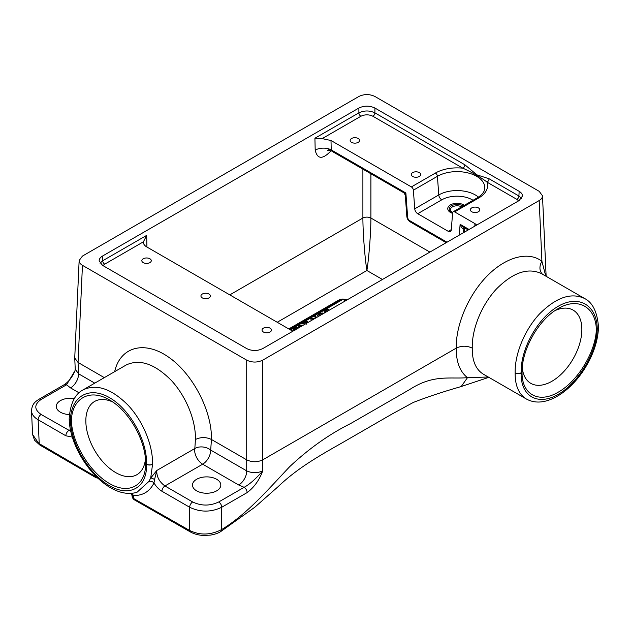 <?xml version="1.0" encoding="UTF-8"?>
<svg xmlns="http://www.w3.org/2000/svg" width="630" height="630" viewBox="0 0 630 630"><rect width="100%" height="100%" fill="white"/><g stroke="black" fill="none" stroke-linecap="round" stroke-linejoin="round"><path stroke-width="0.94" d="M452.694 212.444A6.576 3.796 180 0 1 450.466 209.601A6.576 3.796 180 0 1 454.482 206.105A6.576 3.796 180 0 1 461.625 206.884M149.893 258.773A4.717 2.725 180 0 1 151.271 260.694A4.717 2.725 180 0 1 148.357 263.214A4.717 2.725 180 0 1 143.223 262.623A4.717 2.725 180 0 1 141.845 260.694A4.717 2.725 180 0 1 144.75 258.182A4.717 2.725 180 0 1 149.893 258.773M208.979 294.045A4.717 2.725 180 0 1 210.365 295.974A4.717 2.725 180 0 1 207.451 298.486A4.717 2.725 180 0 1 202.317 297.895A4.717 2.725 180 0 1 200.939 295.974A4.717 2.725 180 0 1 203.844 293.454A4.717 2.725 180 0 1 208.979 294.045M270.073 328.159A4.717 2.725 180 0 1 271.459 330.089A4.717 2.725 180 0 1 268.545 332.601A4.717 2.725 180 0 1 263.411 332.01A4.717 2.725 180 0 1 262.033 330.089A4.717 2.725 180 0 1 264.939 327.568A4.717 2.725 180 0 1 270.073 328.159M358.21 138.498A4.717 2.725 180 0 1 359.596 140.419A4.717 2.725 180 0 1 356.682 142.939A4.717 2.725 180 0 1 351.548 142.349A4.717 2.725 180 0 1 350.17 140.419A4.717 2.725 180 0 1 353.076 137.907A4.717 2.725 180 0 1 358.21 138.498M419.312 172.612A4.717 2.725 180 0 1 420.69 174.541A4.717 2.725 180 0 1 417.777 177.054A4.717 2.725 180 0 1 412.642 176.463A4.717 2.725 180 0 1 411.264 174.541A4.717 2.725 180 0 1 414.17 172.022A4.717 2.725 180 0 1 419.312 172.612M478.398 207.884A4.717 2.725 180 0 1 479.784 209.814A4.717 2.725 180 0 1 476.871 212.326A4.717 2.725 180 0 1 471.736 211.735A4.717 2.725 180 0 1 470.35 209.814A4.717 2.725 180 0 1 473.264 207.302A4.717 2.725 180 0 1 478.398 207.884M132.19 495.786L133.434 498.417L133.3 495.542L132.221 495.991A4.253 3.985 149.3 0 0 131.709 494.424L132.166 496.235C132.016 497.125 132.631 498.267 134.017 499.653L134.017 499.653M69.198 418.556A4.253 2.52 -1.3 0 0 69.198 418.643A4.253 2.52 -1.3 0 0 69.198 418.659A4.253 2.52 -1.3 0 0 70.442 420.383A4.253 2.457 -60 0 1 70.442 420.202A4.253 2.386 -178.7 0 1 69.198 418.462A4.253 2.386 -178.7 0 1 69.198 418.446C70.347 403.46 75.017 393.923 83.199 389.82C96.642 383.607 111.628 388.757 128.15 405.279C143.018 421.226 152.964 445.245 152.57 464.239A4.253 2.386 -178.7 0 1 146.562 464.145A4.253 2.457 120 0 0 146.562 464.334A4.253 2.52 -1.3 0 0 152.57 464.239L150.688 478.099A4.253 1.614 -144.9 0 1 154.547 479.603L156.76 470.5L150.688 478.099L148.838 481.493A4.253 3.3 -154.7 0 1 153.988 482.942C149.759 491.526 142.86 495.723 133.3 495.542A4.253 3.3 92 0 0 131.402 493.337M488.266 377.008L467.484 377.661C449.599 379.189 433.566 374.157 409.925 389.387L350.752 423.486C329.482 434.062 309.157 448.426 289.768 466.594C268.577 488.951 247.448 513.852 221.713 529.523L221.713 507.268C211.034 512.363 200.356 512.363 189.677 507.268L161.949 491.258C158.878 489.431 156.224 486.659 153.988 482.942L154.547 479.603M148.838 481.493L137.001 492.29C107.037 501.267 69.505 453.679 69.198 418.643M83.192 389.82L126.268 364.951C139.797 358.698 154.807 363.841 171.289 380.386C186.11 396.357 195.938 420.43 195.434 439.496L194.827 448.521L156.76 470.5C156.563 476.69 159.296 481.848 164.95 485.966L202.671 464.192A11.332 6.544 120 0 0 210.68 450.072A11.332 7.906 10.1 0 0 194.827 448.521A11.332 6.544 -120 0 0 202.671 464.192L238.707 484.99A11.332 6.544 120 0 0 246.716 470.87L210.68 450.072L211.459 439.488L246.716 459.845C252.055 462.373 257.394 462.373 262.734 459.845L456.238 348.13C461.585 345.602 466.924 345.602 472.264 348.13C471.752 329.065 481.596 304.975 496.424 289.005C512.922 272.459 527.932 267.325 541.453 273.609L584.49 298.447C571.04 292.249 556.062 297.407 539.532 313.929C524.672 329.868 514.734 353.887 515.127 372.881C515.041 385.623 518.813 394.349 526.452 399.058L526.467 399.066C533.256 402.727 540.926 403.011 549.494 399.9C555.172 397.821 560.779 394.498 566.299 389.923C572.379 384.843 577.867 378.732 582.766 371.598C592.633 356.84 597.878 342.066 598.5 327.277A4.253 2.52 1.3 0 0 598.5 327.19M95.476 475.831L95.476 476.501L96.382 476.729M70.836 431.353L41.139 414.485A4.253 2.457 -60 0 0 38.139 419.777L39.217 443.638L95.476 476.501L96.067 477.737L39.879 445.071L32.579 434.48L31.508 410.91C31.76 414.367 33.965 417.32 38.139 419.777L65.859 435.787L72.363 437.102M134.017 499.645L133.434 498.417L189.677 530.484L190.394 531.956L134.009 499.645M542.446 274.176A11.332 9.088 127.9 0 1 541.926 261.308C528.538 250.858 506.008 256.835 487.313 275.798C468.602 294.738 455.781 324.576 456.238 348.13C456.128 361.825 459.869 371.668 467.484 377.661L461.191 386.544L488.856 377.346M190.402 531.964C194.032 533.964 198.245 535.122 203.041 535.445L210.475 535.114C215.129 534.264 218.61 533.043 220.902 531.444L221.713 529.523C210.688 535.177 200.009 535.492 189.677 530.484L189.677 507.268A4.253 2.457 -60 0 1 192.678 501.976L164.95 485.966A4.253 2.457 -60 0 0 161.949 491.258M218.712 501.976A4.253 2.457 -120 0 1 221.713 507.268L247.125 492.597C254.087 487.415 259.292 480.17 262.734 470.87C255.882 478.808 249.677 484.289 244.125 487.305L218.712 501.976C210.034 506.079 201.356 506.079 192.678 501.976M483.486 374.252L483.36 374.181C475.792 369.495 472.098 360.817 472.264 348.13M38.95 399.278A4.253 2.457 60 0 1 38.997 399.247A4.253 2.457 60 0 1 39.013 399.239L64.425 384.568A4.253 2.457 60 0 1 64.441 384.568A4.253 2.457 60 0 1 66.552 384.78L75.009 370.708M31.5 410.532L31.508 410.91C32.028 403.326 35.902 401.381 38.997 399.255M39.013 399.239A4.253 2.457 60 0 1 41.139 399.452L66.552 384.78L70.552 387.907A11.332 6.544 120 0 0 78.561 373.795L75.246 369.235L74.962 370.81C72.411 376.89 68.906 381.481 64.441 384.568M247.125 492.597A4.253 2.457 -120 0 0 244.125 487.305L238.707 484.99M195.434 439.496C200.773 436.96 206.112 436.96 211.459 439.488C212.113 411.028 192.89 374.015 168.73 357.234C144.601 340.168 120.275 346.657 114.66 371.653M262.734 360.155L262.734 470.87C257.394 473.272 252.055 473.272 246.716 470.87L246.716 360.155L82.451 265.325C80.215 263.986 79.112 262.387 79.144 260.529L82.451 256.071L358.887 96.477C364.227 93.949 369.566 93.949 374.905 96.477L539.17 191.307L542.485 195.765C542.509 197.623 541.406 199.222 539.17 200.56L262.734 360.155C257.394 362.683 252.055 362.683 246.716 360.155M196.631 490.841A14.167 8.174 180 0 1 192.599 484.037A14.167 8.174 180 0 1 206.648 476.878A14.167 8.174 180 0 1 220.705 484.037A14.167 8.174 180 0 1 212.877 492.4A14.167 8.174 180 0 1 196.631 490.841M545.761 276.09L541.926 261.308L539.17 200.56M598.5 327.261A4.253 4.253 0 0 0 598.5 327.127A4.253 2.386 178.7 0 1 597.256 328.836A4.253 2.457 60 0 1 597.256 329.017A4.253 2.52 1.3 0 0 598.5 327.285M598.5 327.049A4.253 2.386 178.7 0 1 598.5 327.088C597.295 312 592.625 302.455 584.49 298.447M596.342 329.553L597.256 329.017C596.87 352.139 578.56 382.78 558.196 394.364C537.831 406.295 520.451 396.262 521.136 372.968L522.049 372.44L521.136 372.787A4.253 2.386 178.7 0 1 515.127 372.881A4.253 2.52 1.3 0 0 521.136 372.968A4.253 2.457 -120 0 0 521.136 372.787C520.451 349.051 537.831 317.874 558.196 306.29C578.56 294.36 596.87 304.928 597.256 328.836L596.342 329.553C595.665 351.855 577.718 381.355 558.251 392.159C538.76 403.846 521.703 394.553 522.049 372.44L522.049 372.259C521.703 349.366 538.76 319.347 558.251 308.558C577.718 296.856 595.665 306.66 596.342 329.372M71.355 420.73L70.442 420.202C70.82 396.294 89.137 385.717 109.494 397.656C129.867 409.232 147.247 440.409 146.562 464.145L145.64 463.798C145.735 485.785 128.945 494.928 109.447 483.517C89.948 472.413 72.285 443.378 71.355 420.911L71.355 420.73C72.025 398.026 89.98 388.222 109.447 399.924L109.447 399.924C128.937 410.713 145.995 440.732 145.64 463.617L146.562 464.334C147.247 487.628 129.867 497.661 109.494 485.73C89.137 474.146 70.82 443.504 70.442 420.383L71.355 420.911M69.426 414.572A14.167 8.174 180 0 1 60.425 412.201A14.167 8.174 180 0 1 56.385 405.397A14.167 8.174 180 0 1 74.395 398.562M519.136 191.307C521.372 192.646 522.483 194.245 522.451 196.103L519.136 200.56L262.734 348.595C257.394 351.115 252.055 351.115 246.716 348.595L102.485 265.325L99.17 260.867C99.146 259.009 100.249 257.41 102.485 256.071L358.887 108.037L358.887 112.849L314.921 138.23L322.166 138.616L360.895 116.259A2.835 1.638 60 0 1 358.887 112.849C364.227 110.36 369.566 110.36 374.905 112.849L374.905 108.037L519.136 191.307L518.923 195.993L489.045 178.747L476.894 174.849L464.877 164.792L374.905 112.849A2.835 1.638 120 0 1 372.905 116.259L462.877 168.202A2.835 1.638 120 0 0 464.877 164.792M554.951 310.637A42.289 24.412 -60 0 1 572.623 309.834A42.289 24.412 -60 0 1 579.71 343.555A42.289 24.412 -60 0 1 551.951 381.252A42.289 24.412 -60 0 1 530.342 383.064A42.289 24.412 -60 0 1 522.246 367.778M145.451 459.144A42.289 24.412 60 0 1 137.348 474.429A42.289 24.412 60 0 1 115.739 472.61A42.289 24.412 60 0 1 87.987 434.92A42.289 24.412 60 0 1 95.075 401.2A42.289 24.412 60 0 1 112.746 402.003M79.144 260.529L74.734 358.013L78.049 362.47L104.312 377.63M374.905 108.037C369.566 105.517 364.227 105.517 358.887 108.037M362.896 169.139L362.896 218.027C362.904 232.683 364.794 257.434 366.896 270.498C368.999 257.434 370.889 232.683 370.905 218.027L370.905 173.762M478.438 197.127A25.838 14.915 0 0 0 438.771 194.946L414.737 208.821L413.382 190.189L437.417 176.313A2.835 1.638 -120 0 0 435.424 173.045A30.571 17.648 0 0 1 462.877 168.202C471.886 172.218 482.69 178.463 487.045 182.157A2.835 1.638 120 0 0 489.045 178.747M521.585 198.45L518.923 195.993A2.835 1.638 120 0 1 516.923 199.403L518.648 200.844M451.293 229.611L448.276 231.352A4.253 2.457 -120 0 0 450.403 231.564A4.253 2.457 -120 0 0 451.269 229.911L452.623 212.845A2.835 1.638 60 0 1 453.198 211.743A2.835 1.638 60 0 1 454.616 211.885L474.91 223.595L474.847 226.131M476.776 225.02L474.91 223.595M314.921 138.23L315.189 150.129A11.332 6.371 178.7 0 1 331.215 149.885L331.002 140.514L322.166 138.616M331.002 140.514L411.382 186.921A2.835 1.638 60 0 1 413.382 190.189M102.973 265.608L104.698 264.167A2.835 1.638 60 0 1 102.698 260.757L100.036 263.214M104.698 264.167L143.427 241.81L146.664 235.376L102.698 260.757L102.485 256.071M143.427 241.81L143.396 242.369C143.482 244.133 144.593 245.645 146.719 246.913L292.785 331.246M468.232 229.95L463.31 227.107L460.12 224.311C461.262 227.517 462.491 228.926 463.806 228.548L463.664 232.58M448.276 231.352L417.729 213.712L441.764 199.836A21.601 12.474 180 0 1 473.051 200.285M414.737 208.821A4.253 2.457 -120 0 0 417.729 213.712M331.986 151.294L331.215 149.885L405.877 193.001L403.869 192.796L331.986 151.294C332.254 150.704 326.71 150.302 327.726 150.688L329.443 149.105M464.483 232.116L464.601 227.855A2.835 1.858 -178.3 0 1 463.767 229.052M464.546 227.824A2.835 1.662 -172.5 0 1 463.806 228.548L463.806 228.548A2.835 1.638 60 0 1 464.176 227.611M464.302 227.682L463.798 228.627M405.271 195.032L405.877 193.001L407.649 217.35A2.835 1.488 175.8 0 1 406.822 216.397L405.271 195.032L403.869 192.788M290.847 330.128L291.438 329.789L292.588 331.128M294.005 330.695L293.052 329.403M293.052 329.435L294.123 328.065L296.462 327.214L297.454 327.781L294.99 328.498L294.32 329.332L295.029 330.183M294.32 329.301L294.32 330.356L294.32 329.301M318.166 316.591L317.646 315.433M317.654 315.583L318.953 313.732L322.158 312.976L323.899 313.275M324.859 312.968L324.001 311.637L325.45 310.149L327.45 308.991L329.388 310.11M313.291 319.402L310.157 318.977L311.228 318.363L314.339 318.796M315.386 318.189L314.654 316.378L315.661 315.803L316.362 317.63M306.511 324.111L306.542 322.001L303.109 323.985L302.305 323.513L306.613 321.024L307.598 321.599L307.566 322.71M299.077 327.608L298.226 326.308L299.1 325.19L303.298 325.175M302.384 325.702L299.88 325.639L300.006 327.072M299.88 325.639L299.581 327.316M299.407 327.348L299.014 327.561M306.542 322.001L306.542 323.3M306.613 321.024L306.613 323.261M315.661 315.803L315.661 318.04M311.228 318.363L311.228 319.127M328.458 310.645L327.316 309.991L326.56 310.425L325.269 311.511L325.245 312.504M325.269 311.511L325.789 312.385M327.45 308.991L327.45 310.062M322.891 313.858L319.749 314.197L318.922 315.307L319.174 316.008M318.922 316.063L318.276 316.528M296.462 327.214L296.462 327.978M294.32 330.27L293.816 330.577M291.438 329.789L291.438 330.466M461.152 386.568C443.15 391.718 427.172 397.026 413.217 402.483L391.529 414.32L340.507 443.772C315.386 457.955 296.163 469.452 278.058 486.706L254.709 507.308L220.854 531.476M41.139 414.485C34.036 409.469 34.036 404.46 41.139 399.452M65.859 435.787A4.253 2.457 -60 0 1 68.867 430.487L70.458 429.573M70.552 387.907L79.081 392.836M94.76 383.142L78.561 373.795L78.049 362.47L82.451 265.325M429.888 252.087L370.905 218.027A5.662 3.095 0 0 0 362.896 218.027L229.792 294.879M277.231 322.261L366.896 270.498L382.449 279.476M342.838 299.061A5.662 3.268 0 0 0 338.853 300.022L288.776 328.931M346.87 300.022A5.662 3.268 0 0 0 342.885 299.061M346.784 300.069A2.835 1.638 -60 0 1 346.059 300.289M290.249 329.781L342.326 299.707A0.756 0.441 180 0 1 343.397 299.707A2.835 1.638 -60 0 1 344.815 299.573L346.232 300.384M343.397 299.707L345.398 300.864M360.895 116.259C364.896 114.361 368.904 114.361 372.905 116.259M454.616 211.885L478.658 198.009A30.571 17.648 0 0 0 487.045 182.157L516.923 199.403M441.764 199.836A4.253 2.457 -120 0 1 438.771 194.946L437.417 176.313A27.752 16.018 180 0 1 468.444 173.037A27.752 16.018 180 0 1 484.73 188.63C484.47 191.859 481.966 194.938 477.241 197.867A2.835 1.638 60 0 1 478.658 198.009M435.424 173.045L411.382 186.921M469.059 229.47L460.12 224.311L459.27 235.124M447.024 242.196L409.642 220.61A2.835 1.638 60 0 1 407.649 217.35M315.189 150.129C317.363 159.421 322.639 159.658 331.018 150.838M146.924 247.031L146.664 235.376M452.639 212.72A7.828 4.52 180 0 1 451.009 206.105A7.828 4.52 180 0 1 462.57 205.789A7.828 4.52 180 0 1 463.019 206.073M464.318 205.325A9.285 5.363 0 0 0 463.601 204.868A9.285 5.363 0 0 0 449.607 205.443A9.285 5.363 0 0 0 452.584 213.357M463.475 232.698L463.767 229.005M409.642 220.61A2.835 1.638 120 0 0 410.232 221.91C408.24 220.618 407.106 218.775 406.822 216.397M342.326 299.707A2.835 1.638 -120 0 0 340.909 299.573L344.815 299.573M338.853 300.022A2.835 1.638 -120 0 0 339.664 300.289M299.1 325.19L299.1 327.505M325.45 310.149L325.45 311.212M322.158 312.976L322.158 313.74M318.953 313.732L318.953 315.055M294.123 328.065L294.123 330.38M130.103 493.093L131.709 494.424M97.878 478.17L96.067 477.737M39.887 445.079L34.524 440.197L32.579 434.48M526.452 399.058L483.383 374.189M542.485 195.765L546.139 276.31M74.734 358.013L75.246 369.235M477.241 197.867L453.198 211.743M446.19 242.676L410.232 221.91M289.414 329.301L340.909 299.573M299.407 327.419L299.407 326.23M318.922 316.158L318.922 315.307"/></g></svg>
